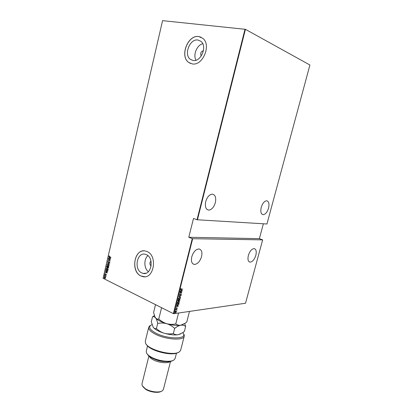 <?xml version="1.0" encoding="UTF-8"?>
<svg xmlns="http://www.w3.org/2000/svg" width="413" height="413" viewBox="0 0 413 413"><rect width="100%" height="100%" fill="white"/><g stroke="black" fill="none" stroke-linecap="round" stroke-linejoin="round"><path stroke-width="0.62" d="M150.988 261.083C149.491 262.787 149.542 264.434 151.143 266.029M203.449 50.68C200.821 51.604 200.093 53.37 201.265 55.972M197.93 40.015C189.774 38.528 183.517 54.769 190.372 59.353L193.005 60.479C200.899 62.286 207.631 46.215 200.914 41.315L197.93 40.015M202.742 43.711C196.841 45.141 192.886 54.893 195.974 60.21M146.259 254.614L145.345 254.3C136.925 251.724 133.6 269.612 141.84 272.957L143.11 273.385C151.463 275.683 154.514 257.681 146.259 254.614M147.89 255.647C143.672 259.204 143.946 268.424 148.381 271.692M146.94 251.517L145.799 251.125C134.535 247.619 130.043 271.496 141.04 276.023L142.821 276.617C153.961 279.632 157.972 255.549 146.94 251.517M143.936 250.887C133.549 250.438 131.143 271.971 141.101 276.023L144.715 276.746M198.705 36.53C187.755 34.615 179.495 56.354 188.684 62.404L192.122 63.87C202.613 66.354 211.714 44.929 202.773 38.306L198.705 36.53M201.131 37.237L198.761 36.556C187.812 34.64 179.557 56.38 188.741 62.43L190.445 63.406M191.761 256.834C190.899 261.243 191.746 263.778 194.301 264.439C197.522 264.196 199.944 261.584 201.559 256.602C202.458 252.167 201.59 249.617 198.973 248.962C195.783 249.23 193.382 251.853 191.761 256.834M248.358 255.471C247.511 259.374 248.068 261.599 250.041 262.141C252.493 261.883 254.429 259.601 255.843 255.291C256.71 251.372 256.143 249.142 254.14 248.595C251.703 248.869 249.777 251.156 248.358 255.471M205.72 201.642C204.791 206.665 205.782 209.489 208.699 210.109C211.683 209.773 213.898 207.28 215.349 202.633C216.309 197.59 215.302 194.755 212.318 194.131C209.365 194.497 207.166 197.001 205.72 201.642M261.233 207.362C260.324 211.714 260.964 214.156 263.153 214.683C265.456 214.378 267.263 212.189 268.564 208.116C269.498 203.759 268.848 201.307 266.617 200.77C264.33 201.09 262.534 203.289 261.233 207.362M174.776 313.095L174.637 313.421L174.911 313.23M175.386 310.669L175.251 310.994L175.386 310.669M175.768 309.172L175.628 309.497L175.902 309.306M178.483 305.914L176.155 307.045L176.945 306.518L177.146 305.728L176.578 305.377L178.483 305.914M178.648 301.191L179.521 302.017L177.822 303.132L177.301 302.301L178.648 301.191M179.593 297.448L180.46 298.289L178.783 299.399L178.246 298.558L179.593 297.448M179.17 294.877L179.774 294.262L179.567 295.187L181.008 294.252L181.384 294.65L180.904 295.171L180.977 294.412L179.609 295.352L179.17 294.877M182.407 290.38L180.089 291.444L180.879 290.938L181.08 290.143L180.512 289.766L182.407 290.38M181.343 289.208L182.737 289.074L180.879 289.379L180.651 289.002L181.013 288.517L180.868 288.992L181.343 289.208M179.944 292.017L182.092 291.64L180.114 293.075L181.73 293.065L179.624 293.282L181.601 291.846L179.944 292.017M178.824 296.467L181.131 295.424L179.227 296.441L180.713 297.086L178.824 296.467M177.962 299.89L180.068 299.642L179.309 300.638L178.282 300.917L177.833 300.396L177.962 299.89M176.872 304.216L177.017 303.632L179.128 303.369L178.803 304.35L177.657 305.042L177.291 305.042L176.872 304.216M177.373 308.248L175.99 308.769L176.093 307.99L176.093 308.609L177.058 307.938L177.167 308.31M175.463 309.796L177.007 309.585L176.81 310.277L176.496 309.853L175.463 309.796M176.356 311.304L176.088 312.373L175.241 312.641L174.875 312.032L175.855 311.19L176.356 311.304L176.475 311.8M173.775 313.71L245.529 303.24L262.653 239.87L192.67 238.709L173.775 313.71L173.377 313.627L192.267 238.621L192.67 238.709M162.567 20.65L103.08 278.285L162.567 20.65L245.415 29.323L309.92 65.011L266.948 223.996L197.016 219.752L244.997 29.204M245.415 29.323L197.419 219.845M262.653 239.87L259.369 238.652L263.375 223.779M259.369 238.652L188.787 237.263L193.496 218.472L197.016 219.752M103.08 278.285L173.377 313.627M188.787 237.263L192.267 238.621M105.501 277.34L105.63 277.954L104.979 278.326L104.086 277.18L104.747 276.803L105.501 277.34M104.582 275.156L106.079 275.899L105.909 276.519L104.582 275.156M106.389 274.681L106.1 274.913L105.981 274.289L105.196 274.464L104.85 273.876L105.134 273.613L105.222 274.315L105.929 274.108L106.389 274.681M105.764 270.05L105.888 269.513L107.943 270.52L107.659 271.377L106.559 271.418L105.764 270.05L106.002 269.57M106.678 266.096L108.738 267.087L108.66 267.412L108.191 267.753L107.633 267.294L107.029 267.381L106.678 266.096M107.401 262.967L109.636 263.2L107.793 263.174L109.28 264.733L107.401 262.967M108.34 258.899L110.441 259.72L108.547 260.113L110.142 261.031L108.072 260.056L109.966 259.658L108.49 258.801M109.61 256.716L110.958 257.505L109.559 256.855L108.924 256.112L109.259 255.802L109.135 256.22L109.61 256.716M110.715 258.559L108.464 258.373L109.218 258.28L109.383 257.552L108.815 256.84L110.715 258.559M107.685 261.481L108.258 261.176L107.896 261.584L108.258 262.116L109.466 261.873L109.853 262.518L109.399 262.797L109.44 262.028L108.129 262.234L107.685 261.481L108.237 261.176M108.191 264.459L109.078 265.869L108.144 266.38L106.91 264.841L108.191 264.459M107.395 267.887L108.283 269.302L107.365 269.813L106.115 268.269L107.395 267.887M107.401 272.864L105.165 272.637L105.914 272.559L106.084 271.837L105.516 271.114L107.401 272.864M104.856 274.671L104.845 274.986L104.856 274.671M104.541 276.044L104.53 276.359L104.541 276.044M104.024 278.264L104.019 278.579L104.024 278.264M110.968 257.449L108.924 256.112M109.053 256.112L109.29 255.843M110.71 258.579L108.464 258.373M109.383 257.552L109.218 258.28M109.512 257.552L108.779 257.005M110.307 258.388L109.708 257.727L109.445 258.306L110.307 258.388L109.579 257.727M110.152 260.975L108.072 260.056M108.206 260.02L109.966 259.658M110.09 259.658L108.469 258.894M108.511 262.121L109.13 261.821M109.775 262.394L109.44 262.028M108.495 262.291L108.129 262.234M108.258 262.229L107.814 261.481M109.605 263.344L107.793 263.174M109.306 264.635L107.39 263.004M108.454 266.395L107.783 266.256M107.912 266.251L106.91 264.841M107.034 264.841L107.659 264.32M108.361 266.215L108.991 265.771L108.283 264.604L107.752 264.501M107.819 266.106L108.862 265.776L107.891 264.516L107.122 264.94L107.819 266.106M108.387 267.758L108.025 267.696M108.154 267.691L107.633 267.294M107.401 267.448L107.029 267.381M107.153 267.376L106.569 266.555M106.699 266.55L106.791 266.148M107.308 267.268L107.747 266.71L106.853 266.344L107.065 267.232L107.617 266.715L106.853 266.344M108.278 267.578L108.619 267.128L107.829 266.813L108.056 267.547L108.49 267.134L107.829 266.813M107.674 269.823L106.993 269.684M107.117 269.674L106.115 268.269M106.244 268.264L106.859 267.748M107.576 269.643L108.196 269.204L107.488 268.032L106.952 267.929M107.024 269.534L108.067 269.209L107.086 267.944L106.327 268.362L107.024 269.534M107.277 271.573L106.559 271.418M106.688 271.413L105.888 270.045M107.158 271.387L107.824 270.556L106.064 269.766L105.955 270.489L106.595 271.269L107.483 271.191L107.695 270.561L106.064 269.766M107.395 272.879L105.165 272.637M106.084 271.837L105.914 272.559M106.208 271.826L105.48 271.274M106.998 272.688L106.399 272.007L106.141 272.585L106.998 272.688L106.275 272.012M106.332 274.583L106.048 274.309M105.485 274.511L105.196 274.464M105.32 274.459L104.85 273.876M104.912 274.96L104.649 274.733M105.94 276.271L105.558 275.838M105.682 275.832L104.551 275.306M104.597 276.333L104.334 276.106M105.217 278.331L104.701 278.228M104.83 278.223L104.086 277.18M104.215 277.169L104.628 276.793M105.134 278.15L105.573 277.851L104.701 276.968M104.732 278.083L105.449 277.861L104.778 276.973L104.272 277.273L104.732 278.083M104.086 278.553L103.823 278.326M182.551 289.172L180.718 289.312M180.93 288.863L181.147 288.604M182.252 290.354L180.13 291.294M180.471 289.926L181.08 290.143M181.999 290.437L181.126 290.138L181.116 290.829L181.999 290.437L181.271 290.205L181.116 290.829M181.859 291.666L179.965 291.929M181.586 292.998L179.712 293.189M179.701 294.34L179.387 294.856M179.242 294.789L179.438 295.125M181.162 294.257L181.384 294.65M181.24 294.577L180.832 295.058M180.832 294.345L180.553 294.474M180.254 294.768L179.609 295.352M180.946 295.532L179.227 296.441M180.569 297.019L178.819 296.482M180.068 297.494L180.46 298.289M180.321 298.217L179.108 299.399M178.968 299.332L178.504 299.296M179.903 297.639L179.407 297.546L178.318 298.454L178.648 299.141M179.149 299.239L180.244 298.32L179.8 297.613L178.462 298.522L179.149 299.239M179.903 299.662L179.98 299.998M179.836 299.931L179.309 300.638M178.648 300.581L178.282 300.917M177.931 300.199L178.323 300.757L178.922 299.936L177.993 299.957L178.091 300.685M178.968 299.952L179.35 300.473L179.81 299.833L178.994 299.843L179.128 300.411M179.81 299.833L179.139 299.91M177.993 299.957L178.075 300.266M178.922 299.936L178.137 300.029M179.134 301.232L179.521 302.017M179.376 301.944L178.168 303.137M178.024 303.065L177.549 303.028M178.968 301.376L178.468 301.284L177.378 302.197L177.698 302.879M178.209 302.972L179.304 302.048L178.87 301.351L177.518 302.27L178.209 302.972M178.963 303.39L179.03 303.746M178.886 303.679L178.803 304.35M178.664 304.283L177.657 305.042M177.518 304.975L177.022 304.944M176.914 304.453L177.698 304.882L178.633 304.278L178.87 303.555L177.048 303.7L177.203 304.794M178.87 303.555L177.192 303.767L177.053 304.52M176.196 306.885L178.473 305.956M176.537 305.527L177.146 305.728M178.07 305.987L177.198 305.713L177.182 306.405L178.07 305.987L177.342 305.785L177.182 306.405M176.599 309.709L176.903 310.106M176.32 309.781L175.448 309.869M176.33 311.732L176.212 312.011M175.917 312.321L175.489 312.641M175.344 312.569L175.024 312.553M175.004 311.732L175.158 312.398M176.036 311.356L175.319 311.412M175.53 312.481L176.284 311.825L176 311.35L175.066 312.001L175.53 312.481M151.994 324.628L150.461 325.511C148.613 327.473 150.208 329.904 155.242 332.806C166.248 339.114 186.516 339.641 183.548 333.818L182.835 332.584M183.362 333.394L184.146 334.736L184.255 336.172C183.821 340.999 164.658 339.543 154.483 333.704C150.291 331.34 148.37 329.187 148.732 327.251L149.501 326.033L150.828 325.222M172.908 360.492C169.459 362.986 157.585 361.406 151.22 357.55C149.243 356.388 147.916 355.221 147.24 354.044M147.56 345.893L146.254 351.164L146.429 352.764C147.028 354.137 148.504 355.51 150.853 356.894C157.874 361.158 171.08 362.722 174.224 359.744L175.133 358.417L176.475 353.156M170.146 361.458C167.885 363.796 157.905 362.676 152.588 359.434C150.755 358.35 149.635 357.276 149.212 356.197M161.22 391.364C158.355 393.295 150.084 392.216 145.655 389.304L142.95 386.774M148.907 355.949L141.958 383.945L142.191 385.644L145.288 388.7C150.255 391.978 159.63 393.057 162.428 390.724L163.429 389.34L170.538 361.38M148.732 327.251L145.299 341.19L145.479 342.945C147.384 349.961 174.709 356.822 179.701 351.54L180.688 350.079L184.255 336.172M178.251 352.387C172.686 356.641 149.253 350.756 146.357 344.38M164.137 361.556C160.755 361.37 157.529 360.559 154.462 359.124M189.484 311.417L186.753 322.083L185.158 323.24L180.775 325.201C178.865 325.454 177.203 325.031 175.783 323.931C172.753 324.556 169.728 324.473 166.713 323.694C163.734 322.729 161.091 321.164 158.783 319.001C157.611 319.347 156.553 318.981 155.608 317.907L154.849 316.637L153.595 312.502L155.525 304.655M158.783 319.001L161.591 307.7M175.783 323.931L178.55 313.013M183.155 324.401L180.775 325.201C177.017 325.754 172.329 325.248 166.713 323.694C161.189 322.011 157.487 320.085 155.608 317.907L155.381 317.592M154.421 315.573L152.526 316.838C153.636 316.487 154.668 316.843 155.608 317.907C156.496 319.141 157.188 320.989 157.678 323.456C160.683 322.837 163.693 322.914 166.713 323.694C169.691 324.659 172.34 326.224 174.658 328.397C176.759 326.698 178.798 325.63 180.775 325.201C182.675 324.959 184.296 325.372 185.638 326.44L184.714 323.529M180.61 333.9L178.359 334.68C174.596 335.299 169.908 334.829 164.312 333.27C158.804 331.582 155.128 329.605 153.275 327.354L153.12 327.142M185.638 326.44L184.353 331.458L182.525 332.795L178.359 334.68C176.449 334.969 174.782 334.587 173.357 333.534C170.337 334.143 167.317 334.055 164.312 333.27C161.338 332.305 158.706 330.741 156.408 328.583C155.247 328.882 154.199 328.469 153.275 327.354L151.292 321.841L152.526 316.838M156.408 328.583L157.678 323.456M173.357 333.534L174.658 328.397M193.088 60.489L190.372 59.353M192.876 263.835L194.301 264.439M249.132 261.785L250.041 262.141M207.156 209.582L208.699 210.109M262.188 214.368L263.153 214.683M145.892 273.23L143.11 273.385M183.548 333.818L184.146 334.736M150.461 325.511L149.501 326.033M154.447 315.646L153.44 316.198"/></g></svg>
